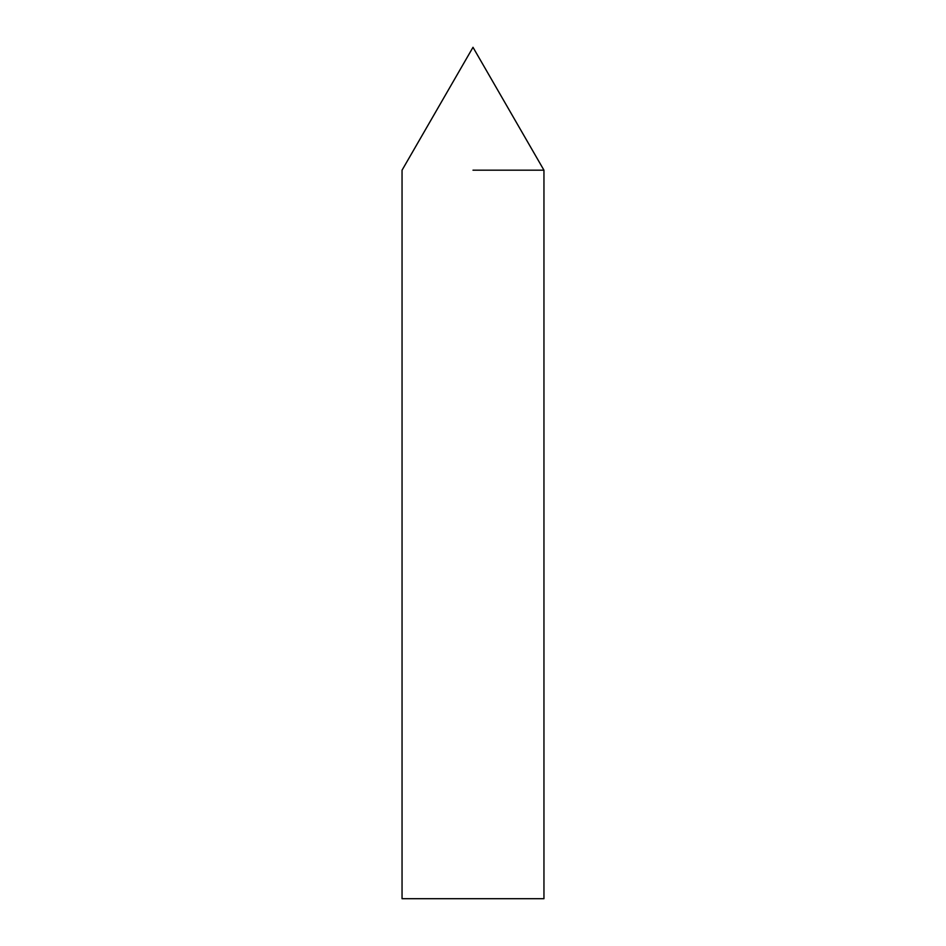 <?xml version="1.0" encoding="UTF-8"?>
<svg xmlns="http://www.w3.org/2000/svg" width="946" height="946" viewBox="0 0 946 946"><rect width="100%" height="100%" fill="white"/><g stroke="black" fill="none" stroke-linecap="round" stroke-linejoin="round"><path stroke-width="1.42" d="M473 170.185L543.95 170.185L473 170.185M543.95 898.7L402.05 898.7L402.05 170.185L473 47.3L543.95 170.185L543.95 898.7"/></g></svg>
